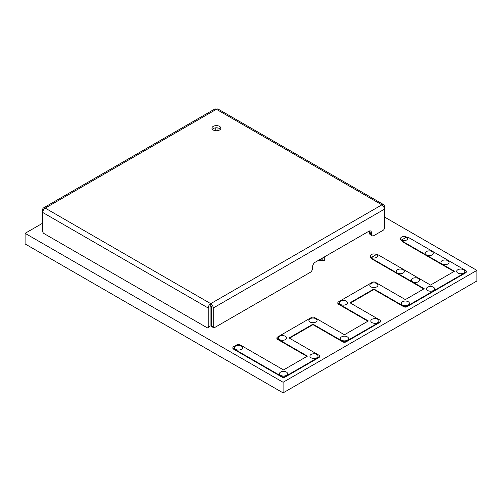 <?xml version="1.0" encoding="UTF-8"?>
<svg xmlns="http://www.w3.org/2000/svg" width="502" height="502" viewBox="0 0 502 502"><rect width="100%" height="100%" fill="white"/><g stroke="black" fill="none" stroke-linecap="round" stroke-linejoin="round"><path stroke-width="0.75" d="M320.27 259.923L322.767 259.923L320.27 259.998L320.27 259.302M322.943 257.764L322.943 259.823L322.767 257.865M233.524 348.614A2.259 1.305 180 0 1 232.859 347.691A2.259 1.305 180 0 1 233.524 346.769L236.869 344.836A2.259 1.305 180 0 1 240.069 344.836L283.523 369.93L307.431 356.125L277.568 338.881A2.259 1.305 180 0 1 276.909 337.959A2.259 1.305 180 0 1 277.568 337.037L311.372 317.521A2.259 1.305 180 0 1 314.572 317.521L344.435 334.759L368.342 320.954L338.48 303.716A2.259 1.305 180 0 1 337.821 302.788A2.259 1.305 180 0 1 338.48 301.865L372.283 282.35A2.259 1.305 180 0 1 375.483 282.35L405.346 299.594L424.221 288.694L372.333 258.737A2.259 1.305 180 0 1 371.675 257.815A2.259 1.305 180 0 1 372.333 256.892L375.433 255.104A2.259 1.305 180 0 1 378.627 255.104L430.515 285.061L454.423 271.256L402.541 241.299A2.259 1.305 180 0 1 401.876 240.376A2.259 1.305 180 0 1 402.541 239.454L405.635 237.666A2.259 1.305 180 0 1 408.829 237.666L465.661 270.478A2.259 1.305 180 0 1 466.327 271.4A2.259 1.305 180 0 1 465.661 272.322L406.94 306.226A2.259 1.305 180 0 1 403.746 306.226L373.883 288.983L349.969 302.788L379.832 320.031A2.259 1.305 180 0 1 380.497 320.954A2.259 1.305 180 0 1 379.832 321.876L346.029 341.391A2.259 1.305 180 0 1 342.835 341.391L312.972 324.154L289.058 337.959L318.921 355.196A2.259 1.305 180 0 1 319.586 356.125A2.259 1.305 180 0 1 318.921 357.047L285.123 376.563A2.259 1.305 180 0 1 281.923 376.563L233.524 348.614L233.524 349.122A2.259 1.305 180 0 1 232.859 348.2L232.859 347.691M306.992 356.376L277.568 339.39A2.259 1.305 180 0 1 276.909 338.467L276.909 337.959M367.903 321.211L338.48 304.225A2.259 1.305 180 0 1 337.821 303.302L337.821 302.788M423.782 288.951L372.333 259.245A2.259 1.305 180 0 1 371.675 258.323L371.675 257.815M453.984 271.513L402.541 241.807A2.259 1.305 180 0 1 401.876 240.885L401.876 240.376M466.327 271.4L466.327 271.908A2.259 1.305 180 0 1 465.661 272.831L406.94 306.735A2.259 1.305 180 0 1 403.746 306.735L373.883 289.497L350.409 303.045M380.497 320.954L380.497 321.462A2.259 1.305 180 0 1 379.832 322.384L346.029 341.906A2.259 1.305 180 0 1 342.835 341.906L312.972 324.662L289.497 338.21M319.586 356.125L319.586 356.633A2.259 1.305 180 0 1 318.921 357.556L285.123 377.071A2.259 1.305 180 0 1 281.923 377.071L233.524 349.122M373.883 288.983L373.883 289.497M312.972 324.154L312.972 324.662M286.404 372.051A4.066 2.347 180 0 1 287.59 373.708A4.066 2.347 180 0 1 285.08 375.879A4.066 2.347 180 0 1 280.649 375.37A4.066 2.347 180 0 1 279.457 373.708A4.066 2.347 180 0 1 281.967 371.543A4.066 2.347 180 0 1 286.404 372.051M241.349 346.035A4.066 2.347 180 0 1 242.541 347.698A4.066 2.347 180 0 1 240.025 349.869A4.066 2.347 180 0 1 235.595 349.361A4.066 2.347 180 0 1 234.403 347.698A4.066 2.347 180 0 1 236.913 345.527A4.066 2.347 180 0 1 241.349 346.035M316.856 354.468A4.066 2.347 180 0 1 318.048 356.125A4.066 2.347 180 0 1 315.538 358.296A4.066 2.347 180 0 1 311.102 357.788A4.066 2.347 180 0 1 309.91 356.125A4.066 2.347 180 0 1 312.42 353.954A4.066 2.347 180 0 1 316.856 354.468M285.393 336.296A4.066 2.347 180 0 1 286.586 337.959A4.066 2.347 180 0 1 284.069 340.13A4.066 2.347 180 0 1 279.639 339.616A4.066 2.347 180 0 1 278.447 337.959A4.066 2.347 180 0 1 280.957 335.788A4.066 2.347 180 0 1 285.393 336.296M315.846 318.714A4.066 2.347 180 0 1 317.038 320.376A4.066 2.347 180 0 1 314.528 322.541A4.066 2.347 180 0 1 310.092 322.033A4.066 2.347 180 0 1 308.899 320.376A4.066 2.347 180 0 1 311.416 318.205A4.066 2.347 180 0 1 315.846 318.714M347.315 336.873A4.066 2.347 180 0 1 348.507 338.536A4.066 2.347 180 0 1 345.997 340.707A4.066 2.347 180 0 1 341.561 340.199A4.066 2.347 180 0 1 340.369 338.536A4.066 2.347 180 0 1 342.879 336.365A4.066 2.347 180 0 1 347.315 336.873M377.768 319.297A4.066 2.347 180 0 1 378.96 320.96A4.066 2.347 180 0 1 376.45 323.131A4.066 2.347 180 0 1 372.013 322.623A4.066 2.347 180 0 1 370.821 320.96A4.066 2.347 180 0 1 373.331 318.789A4.066 2.347 180 0 1 377.768 319.297M346.305 301.137A4.066 2.347 180 0 1 347.497 302.794A4.066 2.347 180 0 1 344.987 304.965A4.066 2.347 180 0 1 340.551 304.457A4.066 2.347 180 0 1 339.358 302.794A4.066 2.347 180 0 1 341.868 300.623A4.066 2.347 180 0 1 346.305 301.137M324.286 256.986L324.719 256.986L324.719 260.067L319.379 259.816M324.719 260.067L324.719 260.576L319.379 260.576L319.379 260.067M408.22 301.715A4.066 2.347 180 0 1 409.412 303.377A4.066 2.347 180 0 1 406.902 305.549A4.066 2.347 180 0 1 402.472 305.04A4.066 2.347 180 0 1 401.28 303.377A4.066 2.347 180 0 1 403.79 301.206A4.066 2.347 180 0 1 408.22 301.715M376.764 283.548A4.066 2.347 180 0 1 377.95 285.211A4.066 2.347 180 0 1 375.44 287.382A4.066 2.347 180 0 1 371.009 286.874A4.066 2.347 180 0 1 369.817 285.211A4.066 2.347 180 0 1 372.327 283.04A4.066 2.347 180 0 1 376.764 283.548M418.291 278.466A4.066 2.347 180 0 1 419.484 280.129A4.066 2.347 180 0 1 416.974 282.293A4.066 2.347 180 0 1 412.537 281.785A4.066 2.347 180 0 1 411.345 280.129A4.066 2.347 180 0 1 413.855 277.957A4.066 2.347 180 0 1 418.291 278.466M433.395 287.175A4.066 2.347 180 0 1 434.588 288.838A4.066 2.347 180 0 1 432.078 291.009A4.066 2.347 180 0 1 427.641 290.495A4.066 2.347 180 0 1 426.449 288.838A4.066 2.347 180 0 1 428.959 286.667A4.066 2.347 180 0 1 433.395 287.175M403.188 269.737A4.066 2.347 180 0 1 404.38 271.394A4.066 2.347 180 0 1 401.864 273.565A4.066 2.347 180 0 1 397.433 273.057A4.066 2.347 180 0 1 396.241 271.394A4.066 2.347 180 0 1 398.751 269.223A4.066 2.347 180 0 1 403.188 269.737M371.675 258.116A3.558 2.058 180 0 1 371.367 257.959A3.558 2.058 180 0 1 370.325 256.509L370.325 256.001A3.558 2.058 180 0 1 372.522 254.1A3.558 2.058 180 0 1 376.4 254.545A3.558 2.058 180 0 1 377.441 256.001A3.558 2.058 180 0 1 375.245 257.896A3.558 2.058 180 0 1 371.367 257.451A3.558 2.058 180 0 1 370.325 256.001M463.597 269.743A4.066 2.347 180 0 1 464.789 271.406A4.066 2.347 180 0 1 462.279 273.577A4.066 2.347 180 0 1 457.843 273.069A4.066 2.347 180 0 1 456.651 271.406A4.066 2.347 180 0 1 459.161 269.235A4.066 2.347 180 0 1 463.597 269.743M432.134 251.577A4.066 2.347 180 0 1 433.326 253.234A4.066 2.347 180 0 1 430.81 255.405A4.066 2.347 180 0 1 426.38 254.897A4.066 2.347 180 0 1 425.188 253.234A4.066 2.347 180 0 1 427.698 251.069A4.066 2.347 180 0 1 432.134 251.577M447.872 260.657A4.066 2.347 180 0 1 449.064 262.32A4.066 2.347 180 0 1 446.554 264.491A4.066 2.347 180 0 1 442.118 263.977A4.066 2.347 180 0 1 440.925 262.32A4.066 2.347 180 0 1 443.435 260.149A4.066 2.347 180 0 1 447.872 260.657M401.876 240.678A3.558 2.058 180 0 1 401.569 240.521A3.558 2.058 180 0 1 400.527 239.071L400.527 238.563A3.558 2.058 180 0 1 402.723 236.662A3.558 2.058 180 0 1 406.601 237.107A3.558 2.058 180 0 1 407.643 238.563A3.558 2.058 180 0 1 405.447 240.458A3.558 2.058 180 0 1 401.569 240.012A3.558 2.058 180 0 1 400.527 238.563M42.72 223.152L25.1 233.323L283.09 382.273L476.9 270.377L384.4 216.977M25.1 233.323L25.1 243.934L283.09 392.884L476.9 280.988L476.9 270.377M283.09 382.273L283.09 392.884M219.537 126.372A4.449 2.566 0 0 0 214.687 125.814A4.449 2.566 0 0 0 211.944 128.186A4.449 2.566 0 0 0 213.243 130.005A4.449 2.566 0 0 0 218.094 130.558A4.449 2.566 0 0 0 220.842 128.186A4.449 2.566 0 0 0 219.537 126.372M212.365 129.278A4.449 2.566 180 0 1 219.537 128.55A4.449 2.566 180 0 1 220.422 129.278M213.614 327.724L211.725 326.633A1.782 1.029 -60 0 1 211.355 325.817L213.243 326.909A1.782 1.029 120 0 0 213.614 327.724A1.782 1.029 120 0 0 214.505 327.637L310.148 272.417A3.558 2.058 120 0 0 312.664 268.055L312.664 266.6A3.558 2.058 -60 0 1 315.181 262.239L368.92 231.215A3.558 2.058 -60 0 1 370.702 231.039A3.558 2.058 -60 0 1 371.436 232.671L369.547 231.579L369.547 233.035L371.436 234.12L371.436 232.671M43.454 207.935L214.611 109.116A3.558 2.058 60 0 1 216.393 109.292L45.236 208.11A3.558 2.058 -60 0 0 42.72 212.471L42.72 231.359A1.782 1.029 -120 0 0 43.975 233.543L206.956 327.637A1.782 1.029 -120 0 0 207.841 327.724A1.782 1.029 -120 0 0 208.211 326.909L208.211 308.015L42.72 212.471L42.72 209.566A3.558 2.058 -120 0 1 43.454 207.935A3.558 2.058 -120 0 1 45.236 208.11L210.727 303.654A3.558 2.058 120 0 0 208.211 308.015M371.436 234.12A3.558 2.058 120 0 0 372.177 235.752A3.558 2.058 120 0 0 373.952 235.576L383.139 230.274A1.782 1.029 120 0 0 384.4 228.09L384.4 206.297A3.558 2.058 120 0 0 383.666 204.665A3.558 2.058 120 0 0 381.884 204.841A3.558 2.058 60 0 1 384.4 209.202L213.243 308.015A3.558 2.058 -120 0 0 210.727 303.654L381.884 204.841L216.393 109.292A3.558 2.058 -60 0 1 218.169 109.116L383.666 204.665M213.243 326.909L213.243 308.015M215.76 127.822L215.76 130.727M208.211 326.909L210.1 325.817L210.1 306.929A0.891 0.515 120 0 1 210.727 305.837L210.727 303.654M210.1 325.817A1.782 1.029 60 0 1 209.729 326.633L207.841 327.724M372.177 235.752L370.288 234.66A3.558 2.058 -60 0 1 369.547 233.035M369.547 231.579A3.558 2.058 120 0 0 369.485 230.964M210.727 305.837A0.891 0.515 -120 0 1 211.355 306.929L211.355 325.817M217.021 130.727L217.021 127.822M320.27 259.597L319.768 259.597M319.843 259.553L320.27 259.553M320.27 259.998L322.767 259.967M277.568 338.881L277.568 339.39M338.48 303.716L338.48 304.225M372.333 258.737L372.333 259.245M402.541 241.299L402.541 241.807M465.661 272.322L465.661 272.831M406.94 306.226L406.94 306.735M403.746 306.226L403.746 306.735M379.832 321.876L379.832 322.384M346.029 341.391L346.029 341.906M342.835 341.391L342.835 341.906M318.921 357.047L318.921 357.556M285.123 376.563L285.123 377.071M281.923 376.563L281.923 377.071M319.711 259.628L320.27 259.628"/></g></svg>

